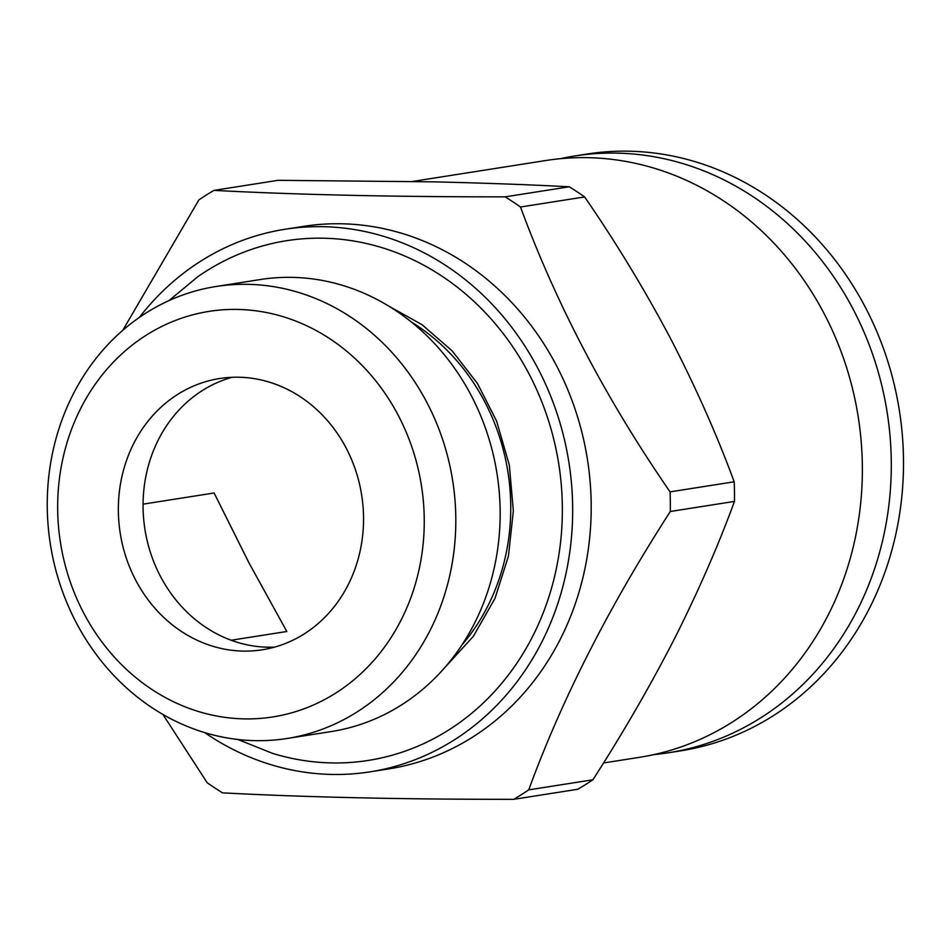 <?xml version="1.0" encoding="UTF-8"?>
<svg xmlns="http://www.w3.org/2000/svg" width="951" height="951" viewBox="0 0 951 951"><rect width="100%" height="100%" fill="white"/><g stroke="black" fill="none" stroke-linecap="round" stroke-linejoin="round"><path stroke-width="1.43" d="M505.136 196.857C394.249 196.916 297.211 194.753 213.999 190.378L278.144 180.31L434.417 181.867C483.56 183.008 528.506 184.649 569.28 186.788L505.136 196.857A343.252 305.556 81.1 0 1 520.494 207.009C556.287 304.177 606.132 399.135 670.051 491.869A343.252 305.556 81.1 0 1 670.324 511.483C608.949 606.714 561.744 699.508 528.732 789.865A343.252 305.556 81.1 0 1 513.659 799.339C402.309 799.387 305.259 797.223 222.51 792.861A343.252 305.556 81.1 0 1 207.163 782.709L162.918 714.439M513.659 799.339L577.804 789.271A343.252 305.556 -98.9 0 0 592.877 779.796C622.893 733.185 650.056 686.218 674.378 638.917C698.153 591.677 718.183 545.838 734.469 501.415A343.252 305.556 -98.9 0 0 734.196 481.788C716.709 434.381 695.347 386.344 670.11 337.676C644.314 289.116 615.82 242.208 584.639 196.928A343.252 305.556 -98.9 0 0 569.28 186.788M139.393 317.396A274.601 244.455 81.1 0 1 284.848 229.298L303.393 226.386A274.601 244.455 81.1 0 1 587.48 459.737A274.601 244.455 81.1 0 1 388.59 768.931L370.058 771.843A274.601 244.455 81.1 0 1 204.596 732.567M122.786 330.294L198.914 199.853A343.252 305.556 81.1 0 1 213.999 190.378M584.639 196.928L520.494 207.009M734.196 481.788L670.051 491.869M734.469 501.415L670.324 511.483M592.877 779.796L528.732 789.865M143.054 504.149L214.118 492.987L248.782 562.505L286.833 631.488L231.164 640.237M135.743 580.253A137.301 122.227 81.1 0 1 219.645 378.522A137.301 122.227 81.1 0 1 361.689 495.198A137.301 122.227 81.1 0 1 262.25 649.795A137.301 122.227 81.1 0 1 135.743 580.253M83.676 612.979A205.261 182.723 81.1 0 1 238.059 309.444A205.261 182.723 81.1 0 1 401.12 620.04A205.261 182.723 81.1 0 1 83.676 612.979M232.115 377.285A137.301 122.227 -98.9 0 0 158.532 439.445A137.301 122.227 -98.9 0 0 160.457 576.377A137.301 122.227 -98.9 0 0 267.6 647.203A137.301 122.227 -98.9 0 0 274.494 647.144M560.305 158.698A302.061 268.895 81.1 0 1 574.701 155.988L586.91 154.062A302.061 268.895 81.1 0 1 899.408 410.749A302.061 268.895 81.1 0 1 680.631 750.862L668.422 752.776A302.061 268.895 81.1 0 1 653.896 754.607M574.701 155.988A302.061 268.895 81.1 0 1 887.2 412.663A302.061 268.895 81.1 0 1 668.422 752.776M412.698 181.427L545.767 160.529A302.061 268.895 81.1 0 1 858.266 417.204A302.061 268.895 81.1 0 1 639.488 757.329L603.516 762.975M284.848 229.298A274.601 244.455 81.1 0 1 568.948 462.65A274.601 244.455 81.1 0 1 370.058 771.843M168.969 300.611L197.749 276.765A263.058 234.184 81.1 0 1 558.796 464.243A263.058 234.184 81.1 0 1 272.592 753.37L237.893 739.486M411.189 321.89A205.261 182.723 81.1 0 1 461.924 644.98M216.032 286.501L260.372 279.535A228.763 203.657 81.1 0 1 497.052 473.931A228.763 203.657 81.1 0 1 331.364 731.533L287.024 738.487A228.763 203.657 81.1 0 1 76.235 622.632A228.763 203.657 81.1 0 1 216.032 286.501A228.763 203.657 81.1 0 1 452.712 480.897A228.763 203.657 81.1 0 1 287.024 738.487M388.044 305.699L421.959 324.636L452.212 350.919L477.485 383.538L496.612 421.127L509.332 465.146L513.338 510.889L508.452 556.05L494.972 598.429L473.336 636.362L444.866 667.495"/></g></svg>
